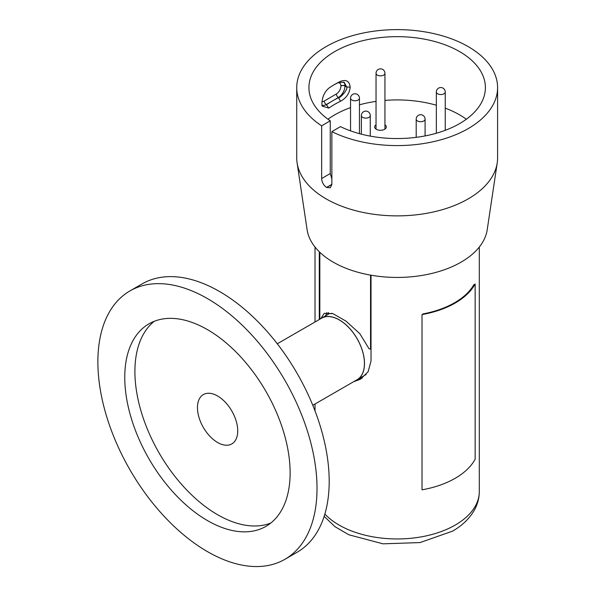 <?xml version="1.0" encoding="UTF-8"?>
<svg xmlns="http://www.w3.org/2000/svg" width="596" height="596" viewBox="0 0 596 596"><rect width="100%" height="100%" fill="white"/><g stroke="black" fill="none" stroke-linecap="round" stroke-linejoin="round"><path stroke-width="0.89" d="M328.061 314.383L328.508 312.565M332.017 313.34L329.052 313.809M355.961 380.36A35.581 20.54 -120 0 0 357.123 379.771A35.581 20.54 -120 0 0 362.577 351.26A35.581 20.54 -120 0 0 339.333 319.903A35.581 20.54 -120 0 0 321.542 318.145A35.581 20.54 -120 0 0 320.447 318.86M357.123 379.771L366.16 374.482M277.282 343.78L321.579 318.204A35.507 20.502 60 0 1 357.391 339.243A35.507 20.502 60 0 1 357.086 379.712L312.788 405.287M319.829 252.272L319.829 319.218M320.812 318.599L324.254 313.317L332.978 313.675L346.082 321.177L359.813 333.671L369.058 348.787A81.779 47.218 -0 0 0 370.556 349.092L370.556 275.129M371.032 348.816L370.556 349.092M326.921 312.542L325.58 315.813M296.726 87.605L296.726 157.895A100.433 57.983 0 0 0 297.099 162.879L307.111 229.743A90.391 52.187 0 0 0 317.914 250.357A90.391 52.187 0 0 0 415.814 276.313A90.391 52.187 0 0 0 487.215 229.743L497.22 162.879A100.433 57.983 0 0 0 497.593 157.895L497.593 87.605A100.433 57.983 0 0 0 485.211 59.712A100.433 57.983 0 0 0 372.224 31.432A100.433 57.983 0 0 0 296.726 87.605A100.433 57.983 0 0 0 309.115 115.497A100.433 57.983 0 0 0 321.654 125.838L330.251 120.809L330.251 173.533L331.86 178.971M297.099 162.879A100.433 57.983 0 0 0 309.115 185.781A100.433 57.983 0 0 0 417.885 214.627A100.433 57.983 0 0 0 497.22 162.879M331.86 184.455L326.683 187.487L330.318 187.762L331.86 184.492L331.86 131.656L340.458 126.635A88.238 50.943 0 0 0 434.462 133.772A88.238 50.943 0 0 0 485.397 87.605A88.238 50.943 0 0 0 474.52 63.102A88.238 50.943 0 0 0 375.257 38.256A88.238 50.943 0 0 0 308.922 87.605A88.238 50.943 0 0 0 319.806 112.108A88.238 50.943 0 0 0 330.251 120.809M376.039 124.787A5.811 3.353 0 0 0 374.683 126.948A5.811 3.353 0 0 0 375.398 128.565A5.811 3.353 0 0 0 381.932 130.196A5.811 3.353 0 0 0 386.297 126.948A5.811 3.353 0 0 0 385.582 125.331A5.811 3.353 0 0 0 384.942 124.787M331.86 184.335L326.578 187.427C323.539 185.274 321.9 182.316 321.654 178.554L321.654 125.838M466.333 119.23A88.238 50.943 0 0 0 445.249 108.152M436.354 105.224A88.238 50.943 0 0 0 384.942 100.411M376.039 101.402A88.238 50.943 0 0 0 359.448 104.807M350.552 107.608A88.238 50.943 0 0 0 327.994 119.23M346.663 87.009L344.957 86.025A9.327 5.349 -60.3 0 1 338.401 97.476A2.868 1.669 59.7 0 1 336.36 93.967A6.459 3.703 119.7 0 0 340.897 86.04L340.897 85.928A2.868 1.654 180 0 1 344.957 85.913L346.663 86.889M321.9 104.531L322.846 105.693L326.593 104.71A91.106 52.597 180 0 1 332.352 101.007A91.106 52.597 180 0 1 338.692 97.64C340.115 98.124 348.265 89.474 346.663 86.949L344.22 82.375L338.804 82.36A91.106 52.597 0 0 0 333.767 84.967M340.897 86.04A2.868 1.654 180 0 1 344.957 86.025M340.532 101.253A88.238 50.943 0 0 0 328.813 108.099L322.049 106.021L321.892 103.719C322.138 97.252 324.418 92.089 328.724 88.245A88.238 50.943 180 0 1 334.766 84.386A88.238 50.943 180 0 1 340.636 81.287C346.283 79.305 349.472 81.265 350.21 87.172C349.472 93.445 346.246 98.139 340.532 101.253L338.401 97.476L326.303 104.546A9.327 5.349 -60.3 0 1 322.391 105.328M321.982 101.655A6.459 3.703 119.7 0 0 324.261 101.037A2.868 1.669 59.7 0 0 326.303 104.546L328.813 108.099M340.636 81.287L338.804 82.36M350.21 87.172L346.663 86.949M331.86 131.656A100.433 57.983 0 0 0 439.163 140.276A100.433 57.983 0 0 0 497.593 87.605M371.032 275.21L371.032 360.997L368.134 371.71L360.528 379.198L353.644 381.701M319.292 319.53L319.292 251.75M362.174 378.14L356.773 379.965M284.925 559.294L297.099 552.269A154.953 89.46 -120 0 0 320.849 428.099A154.953 89.46 -120 0 0 219.619 291.556A154.953 89.46 -120 0 0 142.146 283.882L129.973 290.908A154.953 89.46 60 0 1 207.445 298.581A154.953 89.46 60 0 1 308.676 435.132A154.953 89.46 60 0 1 284.925 559.294A154.953 89.46 60 0 1 207.445 551.62A154.953 89.46 60 0 1 106.215 415.077A154.953 89.46 60 0 1 129.973 290.908M207.445 329.625A116.935 67.512 -120 0 0 148.978 323.837A116.935 67.512 -120 0 0 131.053 417.535A116.935 67.512 -120 0 0 207.445 520.576A116.935 67.512 -120 0 0 265.913 526.372A116.935 67.512 -120 0 0 283.838 432.674A116.935 67.512 -120 0 0 207.445 329.625M154.275 321.289A116.935 67.512 -120 0 0 142.645 416.313A116.935 67.512 -120 0 0 217.592 514.721A116.935 67.512 -120 0 0 270.763 523.057M217.592 395.99A28.481 16.442 -120 0 0 203.355 394.582A28.481 16.442 -120 0 0 198.99 417.401A28.481 16.442 -120 0 0 217.592 442.5A28.481 16.442 -120 0 0 231.829 443.908A28.481 16.442 -120 0 0 236.195 421.089A28.481 16.442 -120 0 0 217.592 395.99M455.18 478.297A80.348 46.384 180 0 1 422.02 489.83L422.02 314.576A80.348 46.384 180 0 0 455.18 303.044A80.348 46.384 180 0 0 475.154 283.897L475.154 459.151A80.348 46.384 180 0 1 455.18 478.297M473.939 284.597A79.559 45.929 180 0 1 423.235 313.876L422.02 314.576M384.942 129.109L384.942 73.293A4.448 2.57 180 0 1 381.678 75.767A4.448 2.57 180 0 1 376.203 73.978A4.448 2.57 180 0 1 376.039 73.293L376.039 129.109M425.09 135.925L425.09 119.155A4.448 2.57 180 0 1 422.78 121.405A4.448 2.57 180 0 1 416.738 120.392A4.448 2.57 180 0 1 416.194 119.155L416.194 137.348M370.265 136.119L370.265 115.549A4.448 2.57 180 0 1 367.792 117.852A4.448 2.57 180 0 1 361.832 116.682A4.448 2.57 180 0 1 361.37 115.549L361.37 134.167M359.448 133.66L359.448 98.206A4.448 2.57 180 0 1 357.138 100.456A4.448 2.57 180 0 1 351.096 99.443A4.448 2.57 180 0 1 350.552 98.206L350.552 130.859M445.249 130.315L445.249 91.985A4.448 2.57 180 0 1 442.94 94.235A4.448 2.57 180 0 1 436.898 93.222A4.448 2.57 180 0 1 436.354 91.985L436.354 133.243M330.251 173.533L321.654 178.554M343.542 82.054A9.186 5.267 -60.3 0 1 344.957 85.913M340.897 85.928A6.31 3.621 119.7 0 0 337.88 82.807M324.261 101.037L336.36 93.967M324.865 514.035A82.136 47.419 0 0 0 455.24 525.061A82.136 47.419 0 0 0 479.303 491.529C479.244 498.36 477.463 504.797 473.939 510.839C469.037 519.027 461.885 525.806 452.483 531.17L420.038 542.576L383.005 543.828L348.831 534.768L334.952 526.663L324.149 516.345M384.942 73.293A4.448 4.448 0 0 0 379.786 68.905A4.448 4.448 0 0 0 376.039 73.293M425.09 119.155A4.448 4.448 0 0 0 419.293 114.916A4.448 4.448 0 0 0 416.194 119.155M370.265 115.549A4.448 4.448 0 0 0 364.603 111.273A4.448 4.448 0 0 0 361.37 115.549M359.448 98.206A4.448 4.448 0 0 0 353.659 93.967A4.448 4.448 0 0 0 350.552 98.206M445.249 91.985A4.448 4.448 0 0 0 439.461 87.746A4.448 4.448 0 0 0 436.354 91.985M321.542 318.145L329.037 313.816M322.056 106.006L321.982 105.574M315.023 247.035L315.023 321.989M315.023 403.999L315.023 410.935M479.303 247.035L479.303 491.529"/></g></svg>
